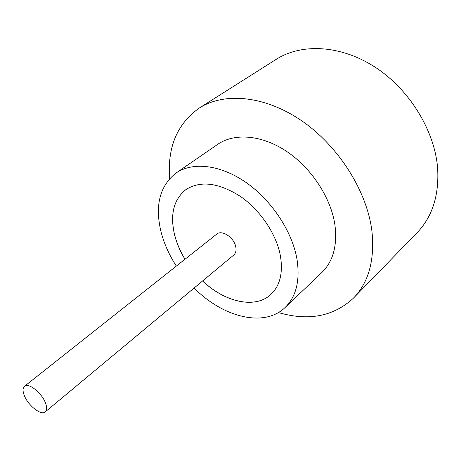 <?xml version="1.0" encoding="UTF-8"?>
<svg xmlns="http://www.w3.org/2000/svg" width="461" height="461" viewBox="0 0 461 461"><rect width="100%" height="100%" fill="white"/><g stroke="black" fill="none" stroke-linecap="round" stroke-linejoin="round"><path stroke-width="0.69" d="M45.697 403.554C42.349 393.36 28.582 382.25 24.485 386.301C22.727 387.88 22.589 390.749 24.07 394.91C27.533 405.029 41.104 415.995 45.259 411.892C46.93 410.359 47.074 407.582 45.697 403.554M45.259 411.892L233.733 255.06C235.778 253.245 236.458 250.507 235.773 246.854C234.182 237.599 221.845 229.428 216.733 234.119L24.485 386.301M194.127 288.016C222.709 317.122 264.038 327.961 285.065 307.527L321.761 272.607C333.096 261.548 337.487 245.667 334.934 224.962C331.027 197.942 311.578 168.086 286.69 151.439C261.773 134.779 234.395 132.751 217.673 144.362L175.952 173.094C159.731 185.979 154.752 205.537 161.016 231.785C164.047 243.541 169.152 254.979 176.338 266.101M285.065 307.527C296.216 296.642 300.192 280.559 296.999 259.272C292.251 231.468 271.604 200.189 245.869 182.354C220.11 164.496 192.387 161.667 175.952 173.094M278.409 312.546C308.513 321.34 333.562 316.505 353.558 298.037C368.731 282.293 374.856 260.021 371.935 231.226C367.106 191.407 338.823 146.333 301.897 120.932C264.925 95.485 224.317 91.987 199.331 108.018C177.145 123.784 167.257 147.301 169.671 178.574M353.558 298.037L417.003 232.822C432.349 216.872 439.224 195.314 437.622 168.138C434.665 130.619 409.564 89.543 375.185 67.214C340.765 44.855 301.546 43.132 276.202 59.342L199.331 108.018M202.604 280.968C224.755 302.174 255.181 309.262 270.895 294.452C279.977 285.808 283.152 272.97 280.426 255.924C276.485 234.2 260.298 210.043 240.267 196.317C218.491 182.625 200.345 180.407 185.835 189.65C173.682 199.504 169.902 214.451 174.494 234.511C176.586 242.912 180.084 251.164 184.982 259.255M185.858 189.632C173.716 199.492 169.948 214.434 174.535 234.476C176.626 242.884 180.124 251.13 185.022 259.226M202.638 280.933C224.784 302.128 255.198 309.222 270.912 294.429"/></g></svg>

